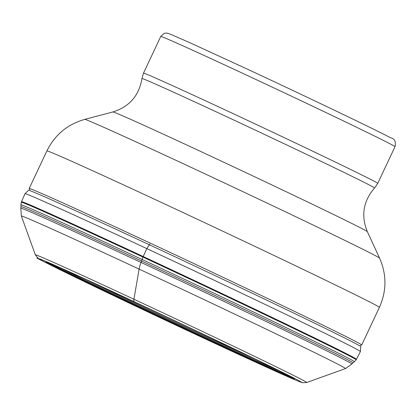 <?xml version="1.0" encoding="UTF-8"?>
<svg xmlns="http://www.w3.org/2000/svg" width="416" height="416" viewBox="0 0 416 416"><rect width="100%" height="100%" fill="white"/><g stroke="black" fill="none" stroke-linecap="round" stroke-linejoin="round"><path stroke-width="0.62" d="M29.635 189.821L29.182 188.573A183.747 2.246 25.2 0 1 29.182 188.542A183.747 2.246 25.2 0 1 149.973 242.996A183.747 2.246 25.2 0 1 361.696 345.01A183.747 2.246 25.2 0 1 361.676 345.03L379.402 307.382A183.747 2.246 -154.8 0 0 167.679 205.369A183.747 2.246 -154.8 0 0 167.601 205.332A183.747 2.246 -154.8 0 0 46.888 150.914C54.865 134.815 67.48 124.306 84.739 119.387A162.942 1.992 25.2 0 1 191.755 167.664A162.942 1.992 25.2 0 1 191.823 167.695A162.942 1.992 25.2 0 1 379.574 258.123C386.781 274.56 386.724 290.976 379.402 307.382M136.297 302.78A14.56 4.061 -65 0 1 136.204 302.739L134.274 301.73A6.989 1.95 -65 0 1 133.921 299.234L139.116 269.116A14.56 4.061 -65 0 1 141.071 262.444L142.953 257.088A3.817 1.066 -65 0 1 143.198 256.526A2365.376 659.87 115 0 0 146.832 248.628L149.802 243.994M356.138 359.809L356.46 359.284A185.084 2.262 -154.8 0 0 115.918 243.849A185.084 2.262 25.2 0 0 21.528 201.672L21.325 202.259A185.016 2.262 25.2 0 1 115.684 244.416A185.016 2.262 25.2 0 1 356.138 359.809L354.39 361.785A184.278 2.252 -154.8 0 0 114.904 246.839A184.278 2.252 25.2 0 0 20.92 204.864L21.325 202.259M354.39 361.785L352.955 362.866A183.44 2.241 -154.8 0 0 114.556 248.451A183.44 2.241 25.2 0 0 20.998 206.658L20.92 204.864M352.955 362.866L351.874 364.016A182.952 2.236 -154.8 0 0 114.109 249.912A182.952 2.236 -154.8 0 0 20.8 208.229L20.998 206.664A183.44 2.241 25.2 0 1 20.998 206.658M351.874 364.016L345.467 368.571A179.104 2.189 -154.8 0 0 112.72 256.849A179.104 2.189 -154.8 0 0 21.377 216.065L20.8 208.229M306.717 382.517L302.536 382.725L299.624 381.748C290.295 378.014 266.245 367.172 227.464 349.216L103.927 291.023C52.473 266.079 30.623 255.258 38.386 258.56L35.329 254.81A149.978 1.83 25.2 0 1 111.816 288.964A149.978 1.83 25.2 0 1 306.717 382.517L345.467 368.571M112.897 291.793A145.038 1.773 25.2 0 1 288.246 375.196A145.038 1.773 25.2 0 1 227.427 349.201A145.038 1.773 25.2 0 1 52.078 265.793A145.038 1.773 25.2 0 1 112.897 291.793M224.349 347.656A137.244 1.674 -154.8 0 0 281.902 372.258A137.244 1.674 -154.8 0 0 115.976 293.337A137.244 1.674 -154.8 0 0 58.422 268.736A137.244 1.674 -154.8 0 0 224.349 347.656M24.986 193.695L28.553 190.273A183.586 2.241 25.2 0 1 122.164 232.128A183.586 2.241 -154.8 0 1 360.766 346.601L360.402 351.53A185.349 2.262 -154.8 0 0 119.517 235.929A185.349 2.262 -154.8 0 0 24.986 193.695L21.528 201.672M255.414 359.258A125.398 1.534 -154.8 0 1 220.626 343.283A125.398 1.534 25.2 0 1 85.951 279.516M279.661 371.145A129.787 1.586 -154.8 0 1 221.993 344.932A129.787 1.586 25.2 0 1 61.339 268.408M289.307 376.043A132.48 1.617 -154.8 0 1 222.752 346.112A132.48 1.617 25.2 0 1 51.412 264.103M292.152 377.588A134.924 1.648 25.2 0 1 223.512 347.032A134.924 1.648 25.2 0 1 48.412 262.891M112.918 111.94C129.402 106.756 139.084 95.618 141.96 78.525A128.549 1.57 -154.8 0 1 226.387 116.579A128.549 1.57 -154.8 0 1 226.465 116.615A128.549 1.57 -154.8 0 1 374.582 187.985C363.246 201.1 360.833 215.654 367.344 231.665A140.608 1.716 -154.8 0 0 205.327 153.629A140.608 1.716 -154.8 0 0 112.918 111.94L84.739 119.387M141.96 78.525L143.499 73.143A129.444 1.581 25.2 0 1 228.514 111.467A129.444 1.581 25.2 0 1 228.592 111.504A129.444 1.581 25.2 0 1 377.744 183.368L395.023 146.65A129.444 1.581 -154.8 0 0 245.872 74.792A129.444 1.581 -154.8 0 0 245.794 74.755A129.444 1.581 -154.8 0 0 160.779 36.426L164.18 33.384L165.355 33.108L167.242 33.171L170.487 34.242L189.717 42.635L249.772 70.262C310.279 98.452 379.839 131.799 390.515 137.779C394.54 138.466 396.042 141.424 395.023 146.65M35.329 254.81L21.377 216.065M48.292 262.85C53.44 264.716 76.024 274.893 116.054 293.374C188.484 326.815 289.375 375.274 292.261 377.655M356.46 359.284L360.402 351.53M360.422 345.478L361.676 345.03M29.182 188.542L46.888 150.914M374.582 187.985L377.744 183.368M143.499 73.143L160.779 36.426M367.344 231.665L379.574 258.123"/></g></svg>
